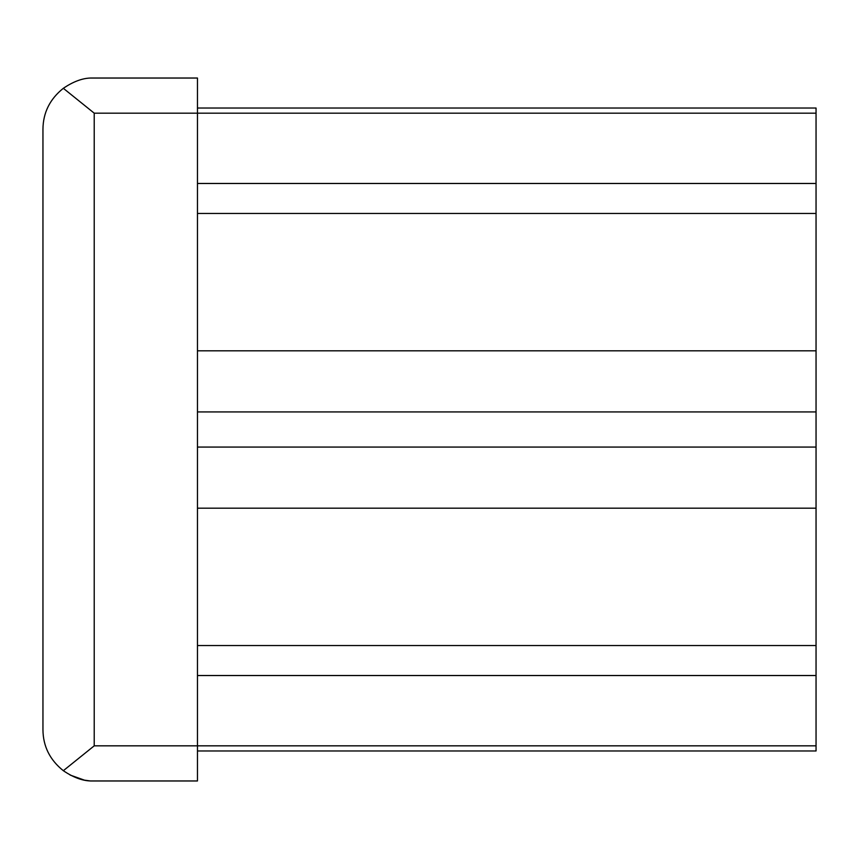 <?xml version="1.0" encoding="UTF-8"?>
<svg xmlns="http://www.w3.org/2000/svg" width="859" height="859" viewBox="0 0 859 859"><rect width="100%" height="100%" fill="white"/><g stroke="black" fill="none" stroke-linecap="round" stroke-linejoin="round"><path stroke-width="1.29" d="M90.56 78.029L197.463 78.029L197.463 780.971L90.56 780.971C82.142 780.713 73.069 777.288 63.33 770.695L94.222 745.827L94.222 113.173L63.33 88.305C73.079 81.702 82.153 78.276 90.56 78.029C82.067 78.287 72.929 81.755 63.147 88.445M90.56 780.971L84.504 780.165M84.45 780.155L70.116 775.043M63.33 770.695C49.865 759.936 43.079 746.267 42.95 729.71L42.95 129.29C43.079 112.722 49.876 99.053 63.33 88.305M197.463 108.03L816.05 108.03L816.05 350.816L197.463 350.816M816.05 350.816L816.05 411.923L197.463 411.923M816.05 411.923L816.05 447.077L197.463 447.077M816.05 447.077L816.05 508.184L197.463 508.184M816.05 508.184L816.05 750.97L197.463 750.97M816.05 745.827L94.222 745.827M816.05 113.173L94.222 113.173M816.05 183.472L197.463 183.472M816.05 675.528L197.463 675.528M197.463 213.472L816.05 213.472M197.463 645.528L816.05 645.528"/></g></svg>
